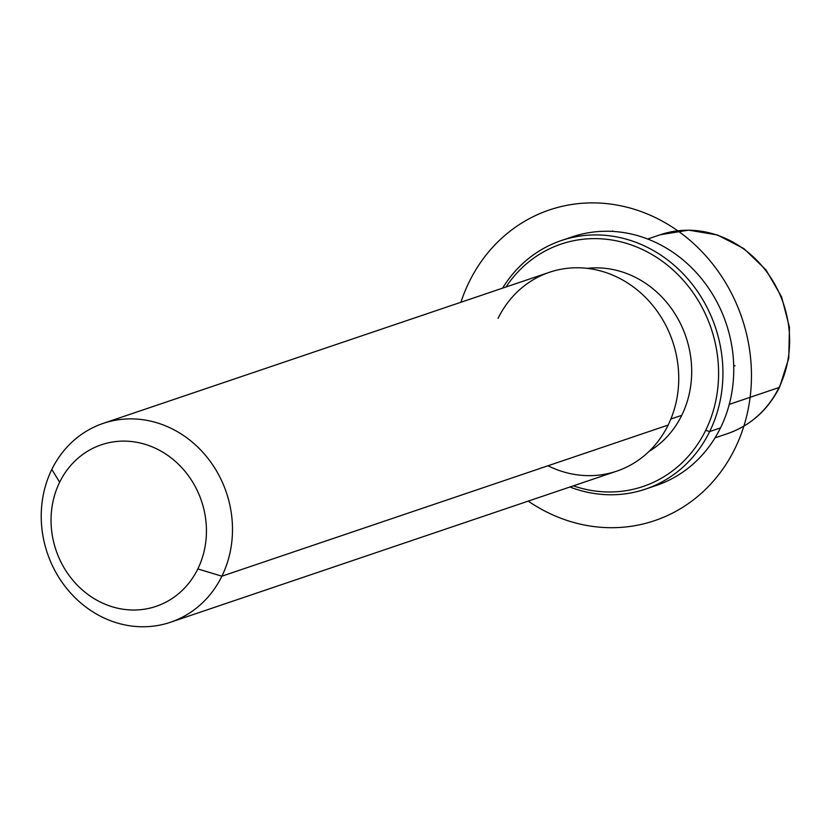 <?xml version="1.0" encoding="UTF-8"?>
<svg xmlns="http://www.w3.org/2000/svg" width="831" height="831" viewBox="0 0 831 831"><rect width="100%" height="100%" fill="white"/><g stroke="black" fill="none" stroke-linecap="round" stroke-linejoin="round"><path stroke-width="1.25" d="M681.752 415.334L670.866 419.021L681.752 415.334A98.411 88.595 71.3 0 1 649.167 451.295A98.411 88.595 -108.7 0 0 681.752 415.334A98.411 88.595 -108.7 0 0 674.45 312.975A98.411 88.595 -108.7 0 0 587.226 268.361A98.411 88.595 71.3 0 1 674.45 312.975A98.411 88.595 71.3 0 1 681.752 415.334M547.993 465.765A104.966 94.505 -108.7 0 0 668.145 425.077A104.966 94.505 -108.7 0 0 626.875 282.519A104.966 94.505 -108.7 0 0 498.07 318.346M103.189 423.395L549.436 272.288A104.966 94.505 71.3 0 1 654.527 307.678A104.966 94.505 71.3 0 1 668.145 425.077L221.887 576.195A104.966 94.505 -108.7 0 0 208.28 458.785A104.966 94.505 -108.7 0 0 103.189 423.395A104.966 94.505 -108.7 0 0 51.823 469.453A104.966 94.505 -108.7 0 0 65.441 586.863A104.966 94.505 -108.7 0 0 170.532 622.242A104.966 94.505 -108.7 0 0 221.887 576.195L668.145 425.077A104.966 94.505 71.3 0 1 616.779 471.135L170.532 622.242M51.823 469.453L59.655 482.209A85.292 76.784 -108.7 0 0 93.186 598.04A85.292 76.784 -108.7 0 0 197.83 568.934L221.887 576.195A104.966 94.505 71.3 0 1 93.093 612.021A104.966 94.505 71.3 0 1 51.823 469.453A104.966 94.505 71.3 0 1 180.628 433.626A104.966 94.505 71.3 0 1 221.887 576.195L197.83 568.934A85.292 76.784 -108.7 0 0 164.309 453.103A85.292 76.784 -108.7 0 0 59.655 482.209L51.823 469.453M197.83 568.934A85.292 76.784 71.3 0 1 93.186 598.04A85.292 76.784 71.3 0 1 59.655 482.209A85.292 76.784 71.3 0 1 164.309 453.103A85.292 76.784 71.3 0 1 197.83 568.934M715.013 437.864L727.665 433.585C750.757 425.389 768.073 409.891 779.603 387.08L788.764 358.244L789.45 327.279L781.628 296.958L766.005 269.94L743.932 248.625L717.35 234.944L688.619 230.156L660.323 234.737A104.966 94.505 71.3 0 1 765.413 270.127A104.966 94.505 71.3 0 1 779.021 387.526L729.254 404.385L779.021 387.526A104.966 94.505 71.3 0 1 727.665 433.585A104.966 94.505 -108.7 0 0 779.021 387.526A6.565 2.119 26.1 0 0 779.603 387.08A6.565 2.119 -153.9 0 1 779.021 387.526A104.966 94.505 -108.7 0 0 765.413 270.127A104.966 94.505 -108.7 0 0 660.323 234.737L647.681 239.016M650.839 487.143A131.215 118.137 -108.7 0 0 720.498 427.892A131.215 118.137 -108.7 0 0 701.53 278.676A131.215 118.137 -108.7 0 0 566.763 238.871M506.006 286.996A127.932 115.177 71.3 0 1 661.86 260.944A127.932 115.177 71.3 0 1 705.675 430.344A127.932 115.177 71.3 0 1 573.348 485.844A127.932 115.177 -108.7 0 0 705.675 430.344A127.932 115.177 -108.7 0 0 661.86 260.944A127.932 115.177 -108.7 0 0 506.006 286.996M561.309 240.564A131.215 118.137 -108.7 0 0 502.589 288.149A131.215 118.137 71.3 0 1 662.941 256.54A131.215 118.137 71.3 0 1 709.684 431.549A131.215 118.137 -108.7 0 0 692.659 284.794A131.215 118.137 -108.7 0 0 561.309 240.564L572.123 236.897A131.215 118.137 71.3 0 1 703.483 281.127A131.215 118.137 71.3 0 1 720.498 427.892L709.684 431.549A131.215 118.137 71.3 0 1 569.921 486.997A131.215 118.137 -108.7 0 0 645.479 489.127A131.215 118.137 -108.7 0 0 709.684 431.549L720.498 427.892A131.215 118.137 71.3 0 1 656.293 485.46L645.479 489.127M709.684 431.549L705.675 430.344L709.684 431.549M733.7 365.754L735.071 365.806M612.624 231.413L612.613 230.893M528.236 501.114A164.019 147.669 -108.7 0 0 678.792 509.683A164.019 147.669 -108.7 0 0 751.421 371.665A164.019 147.669 -108.7 0 0 625.12 206.763A164.019 147.669 -108.7 0 0 460.904 302.266"/></g></svg>
